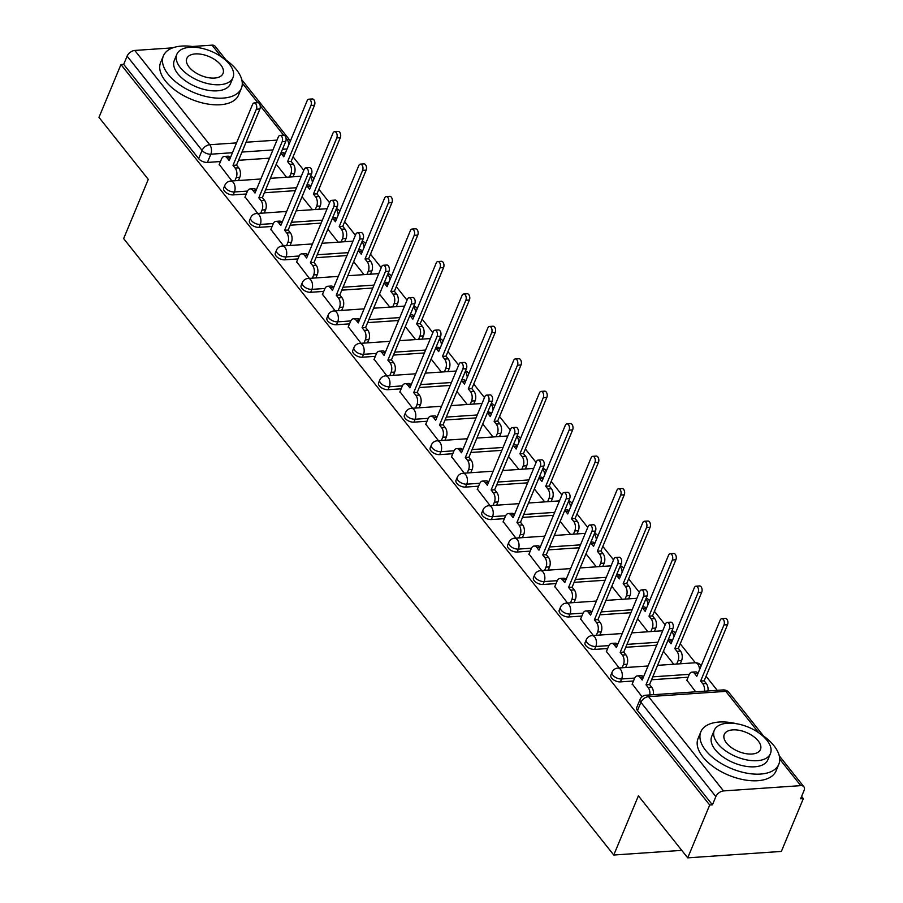 <?xml version="1.0" encoding="UTF-8"?>
<svg xmlns="http://www.w3.org/2000/svg" width="903" height="903" viewBox="0 0 903 903"><rect width="100%" height="100%" fill="white"/><g stroke="black" fill="none" stroke-linecap="round" stroke-linejoin="round"><path stroke-width="1.35" d="M610.88 675.128A6.761 3.544 22.6 0 0 611.658 678.097A6.761 3.544 22.6 0 0 620.429 681.889L621.636 678.966A6.761 3.544 -157.4 0 1 612.866 675.173A6.761 3.544 -157.4 0 1 612.099 672.204L610.88 675.128M585.065 642.665A6.761 3.544 22.6 0 0 585.844 645.634A6.761 3.544 22.6 0 0 594.614 649.415L595.822 646.503A6.761 3.544 -157.4 0 1 587.063 642.71A6.761 3.544 -157.4 0 1 586.284 639.742L585.065 642.665M559.25 610.191A6.761 3.544 22.6 0 0 560.029 613.16A6.761 3.544 22.6 0 0 568.8 616.952L570.019 614.029A6.761 3.544 -157.4 0 1 561.248 610.247A6.761 3.544 -157.4 0 1 560.47 607.279L559.25 610.191M533.436 577.728A6.761 3.544 22.6 0 0 534.215 580.697A6.761 3.544 22.6 0 0 542.985 584.489L544.204 581.566A6.761 3.544 -157.4 0 1 535.434 577.773A6.761 3.544 -157.4 0 1 534.655 574.805L533.436 577.728M507.621 545.265A6.761 3.544 22.6 0 0 508.4 548.234A6.761 3.544 22.6 0 0 517.171 552.015L518.39 549.103A6.761 3.544 -157.4 0 1 509.619 545.31A6.761 3.544 -157.4 0 1 508.84 542.342L507.621 545.265M481.807 512.791A6.761 3.544 22.6 0 0 482.586 515.76A6.761 3.544 22.6 0 0 491.356 519.552L492.575 516.629A6.761 3.544 -157.4 0 1 483.805 512.848A6.761 3.544 -157.4 0 1 483.026 509.879L481.807 512.791M456.004 480.328A6.761 3.544 22.6 0 0 456.771 483.297A6.761 3.544 22.6 0 0 465.542 487.089L466.761 484.166A6.761 3.544 -157.4 0 1 457.99 480.373A6.761 3.544 -157.4 0 1 457.211 477.405L456.004 480.328M430.189 447.865A6.761 3.544 22.6 0 0 430.968 450.834A6.761 3.544 22.6 0 0 439.727 454.615L440.946 451.703A6.761 3.544 -157.4 0 1 432.176 447.911A6.761 3.544 -157.4 0 1 431.397 444.942L430.189 447.865M404.375 415.391A6.761 3.544 22.6 0 0 405.154 418.371A6.761 3.544 22.6 0 0 413.924 422.152L415.132 419.229A6.761 3.544 -157.4 0 1 406.361 415.448A6.761 3.544 -157.4 0 1 405.582 412.479L404.375 415.391M378.56 382.928A6.761 3.544 22.6 0 0 379.339 385.897A6.761 3.544 22.6 0 0 388.109 389.69L389.317 386.766A6.761 3.544 -157.4 0 1 380.547 382.985A6.761 3.544 -157.4 0 1 379.779 380.005L378.56 382.928M352.746 350.466A6.761 3.544 22.6 0 0 353.524 353.434A6.761 3.544 22.6 0 0 362.295 357.216L363.503 354.303A6.761 3.544 -157.4 0 1 354.744 350.511A6.761 3.544 -157.4 0 1 353.965 347.542L352.746 350.466M326.931 317.991A6.761 3.544 22.6 0 0 327.71 320.971A6.761 3.544 22.6 0 0 336.48 324.753L337.699 321.84A6.761 3.544 -157.4 0 1 328.929 318.048A6.761 3.544 -157.4 0 1 328.15 315.079L326.931 317.991M301.117 285.529A6.761 3.544 22.6 0 0 301.895 288.497A6.761 3.544 22.6 0 0 310.666 292.29L311.885 289.366A6.761 3.544 -157.4 0 1 303.115 285.585A6.761 3.544 -157.4 0 1 302.336 282.605L301.117 285.529M275.302 253.066A6.761 3.544 22.6 0 0 276.081 256.034A6.761 3.544 22.6 0 0 284.851 259.827L286.07 256.903A6.761 3.544 -157.4 0 1 277.3 253.111A6.761 3.544 -157.4 0 1 276.521 250.142L275.302 253.066M249.488 220.592A6.761 3.544 22.6 0 0 250.266 223.572A6.761 3.544 22.6 0 0 259.037 227.353L260.256 224.441A6.761 3.544 -157.4 0 1 251.486 220.648A6.761 3.544 -157.4 0 1 250.707 217.679L249.488 220.592M223.684 188.129A6.761 3.544 22.6 0 0 224.452 191.097A6.761 3.544 22.6 0 0 233.222 194.89L234.441 191.967A6.761 3.544 -157.4 0 1 225.671 188.185A6.761 3.544 -157.4 0 1 224.892 185.205L223.684 188.129M687.714 857.85L638.398 795.836L613.758 855.028L123.643 238.584L148.273 179.381L98.969 117.367L120.957 64.542L709.702 805.024L687.714 857.85L781.355 851.427L803.343 798.613L801.593 796.423M717.242 690.332L706.056 676.257M695.321 662.757L680.252 643.794M665.172 624.842L654.438 611.331M639.358 592.368L628.623 578.857M613.555 559.905L602.809 546.394M587.74 527.442L576.994 513.931M561.926 494.968L551.18 481.457M536.111 462.505L525.365 448.994M510.297 430.042L499.551 416.531M484.482 397.58L473.736 384.068M458.668 365.105L447.933 351.594M432.853 332.643L422.119 319.131M407.039 300.18L396.304 286.669M381.235 267.706L370.49 254.194M355.421 235.243L344.675 221.732M329.606 202.78L318.861 189.269M303.792 170.306L293.046 156.795M803.343 798.613L800.611 798.794L804.031 790.565A6.761 4.165 141.5 0 0 803.862 786.739A6.761 4.165 141.5 0 0 800.78 785.633L723.517 790.926A6.761 4.165 141.5 0 0 715.853 796.615L640.893 702.331A6.761 3.544 -157.4 0 1 640.114 699.362L636.694 707.591A6.761 3.544 -157.4 0 0 637.473 710.559L640.893 702.331A6.761 4.165 141.5 0 1 648.568 696.653L723.517 790.926M709.702 805.024L712.422 804.844L715.853 796.615M269.523 158.16L238.55 160.294M220.467 161.524L207.408 162.427L210.839 154.199A6.761 3.544 -157.4 0 1 202.069 150.406L127.109 56.133A6.761 4.165 -38.5 0 1 134.784 50.444L172.778 47.836M192.339 46.505L212.036 45.15A6.761 4.165 -38.5 0 1 215.117 46.256L226.089 60.05M127.109 56.133L123.688 64.361L120.957 64.542M245.063 196.933L257.773 213.447M270.877 229.396L283.576 245.909M296.692 261.859L309.39 278.372M322.506 294.333L335.205 310.846M348.31 326.796L361.019 343.309M374.124 359.259L386.834 375.772M399.939 391.733L412.648 408.246M425.753 424.196L438.463 440.709M451.568 456.658L464.277 473.172M477.382 489.133L490.092 505.646M503.197 521.595L515.895 538.109M529.011 554.058L541.71 570.572M554.826 586.532L567.524 603.046M580.629 618.995L593.339 635.509M606.444 651.458L619.153 667.972M686.867 680.185L695.682 691.811M632.258 683.932L642.044 696.766M688.086 677.25L651.56 679.756M633.488 680.986L620.429 681.889M656.718 645.16L625.756 647.282M607.674 648.523L594.614 649.415M630.904 612.697L599.942 614.819M581.859 616.06L568.8 616.952M605.089 580.234L574.127 582.356M556.045 583.586L542.985 584.489M579.274 547.76L548.313 549.882M530.23 551.123L517.171 552.015M553.46 515.297L522.498 517.419M504.416 518.661L491.356 519.552M527.645 482.834L496.684 484.956M478.601 486.186L465.542 487.089M501.842 450.36L470.869 452.482M452.787 453.724L439.727 454.615M476.028 417.897L445.055 420.019M426.972 421.261L413.924 422.152M450.213 385.434L419.24 387.556M401.169 388.798L388.109 389.69M424.399 352.96L393.437 355.082M375.355 356.324L362.295 357.216M398.584 320.497L367.623 322.619M349.54 323.861L336.48 324.753M372.77 288.034L341.808 290.156M323.726 291.398L310.666 292.29M346.955 255.56L315.994 257.682M297.911 258.924L284.851 259.827M321.141 223.097L290.179 225.219M272.096 226.461L259.037 227.353M295.326 190.635L264.365 192.757M246.282 193.998L233.222 194.89M681.754 850.366L613.758 855.028M219.248 164.459L231.958 180.984M276.228 164.256L286.556 177.236M712.422 804.844L637.473 710.559M123.688 64.361L198.649 158.635A6.761 3.544 22.6 0 0 207.408 162.427M302.042 196.719L312.37 209.699M327.857 229.181L338.185 242.173M353.671 261.656L363.999 274.636M379.486 294.118L389.803 307.099M405.3 326.581L415.617 339.573M431.115 359.044L441.432 372.036M456.929 391.518L467.246 404.499M482.733 423.981L493.061 436.962M508.547 456.444L518.875 469.436M534.362 488.918L544.69 501.899M560.176 521.381L570.504 534.362M585.991 553.844L596.319 566.836M611.805 586.318L622.122 599.299M637.62 618.781L647.936 631.761M663.434 651.244L673.751 664.236M234.893 180.781L236.247 177.53A6.761 3.962 -93.9 0 0 235.152 168.06L232.997 165.351L236.552 165.102L238.697 167.811A6.761 3.962 86.1 0 1 239.803 177.281L238.448 180.532M232.997 165.351L256.362 109.207A3.883 2.28 -93.9 0 0 256.418 105.053A3.883 2.28 -93.9 0 0 254.194 102.942A3.883 2.28 -93.9 0 0 252.558 104.421L229.193 160.565L227.037 157.856A6.761 3.962 -93.9 0 0 224.373 156.422L227.917 156.185A6.761 3.962 86.1 0 1 230.479 157.472M254.194 102.942L257.75 102.694A3.883 2.28 86.1 0 1 259.962 104.804A3.883 2.28 86.1 0 1 259.917 108.97L236.552 165.102M224.373 156.422A6.761 3.962 -93.9 0 0 221.517 159.007L219.102 164.82M289.502 177.033L290.845 173.782A6.761 3.962 -93.9 0 0 289.75 164.312L287.594 161.603L310.971 105.47A3.883 2.28 -93.9 0 0 311.016 101.305A3.883 2.28 -93.9 0 0 308.803 99.195A3.883 2.28 -93.9 0 0 307.167 100.684L283.79 156.817L281.646 154.12A6.761 3.962 -93.9 0 0 280.799 153.284M281.104 152.539L282.515 152.438A6.761 3.962 86.1 0 1 285.077 153.736M308.803 99.195L312.348 98.958A3.883 2.28 86.1 0 1 314.571 101.068A3.883 2.28 86.1 0 1 314.515 105.222L291.15 161.366L293.294 164.064A6.761 3.962 86.1 0 1 294.401 173.545L290.845 173.782M293.046 176.796L294.401 173.545M291.15 161.366L287.594 161.603M260.707 213.243L262.062 209.993A6.761 3.962 -93.9 0 0 260.967 200.522L258.811 197.813L262.355 197.576L264.511 200.274A6.761 3.962 86.1 0 1 265.606 209.744L264.263 212.995M258.811 197.813L282.176 141.681A3.883 2.28 -93.9 0 0 282.233 137.516A3.883 2.28 -93.9 0 0 280.009 135.405A3.883 2.28 -93.9 0 0 278.372 136.884L255.007 193.028L252.851 190.319A6.761 3.962 -93.9 0 0 250.187 188.896L253.732 188.648A6.761 3.962 86.1 0 1 256.294 189.946M280.009 135.405L283.565 135.168A3.883 2.28 86.1 0 1 285.777 137.267A3.883 2.28 86.1 0 1 285.732 141.432L262.355 197.576M250.187 188.896A6.761 3.962 -93.9 0 0 247.332 191.47L244.916 197.283M286.522 245.706L287.876 242.456A6.761 3.962 -93.9 0 0 286.77 232.985L284.626 230.276L288.17 230.039L290.326 232.748A6.761 3.962 86.1 0 1 291.421 242.218L290.066 245.469M284.626 230.276L307.991 174.144A3.883 2.28 -93.9 0 0 308.047 169.978A3.883 2.28 -93.9 0 0 305.824 167.868A3.883 2.28 -93.9 0 0 304.187 169.358L280.822 225.49L278.666 222.793A6.761 3.962 -93.9 0 0 275.991 221.359L279.546 221.111A6.761 3.962 86.1 0 1 282.108 222.409M305.824 167.868L309.379 167.631A3.883 2.28 86.1 0 1 311.591 169.741A3.883 2.28 86.1 0 1 311.546 173.895L288.17 230.039M275.991 221.359A6.761 3.962 -93.9 0 0 273.146 223.933L270.731 229.746M315.305 209.496L316.66 206.245A6.761 3.962 -93.9 0 0 315.565 196.775L313.409 194.077L336.785 137.933A3.883 2.28 -93.9 0 0 336.83 133.768A3.883 2.28 -93.9 0 0 334.618 131.669A3.883 2.28 -93.9 0 0 332.97 133.147L309.605 189.291L307.46 186.582A6.761 3.962 -93.9 0 0 306.614 185.747M306.918 185.002L308.329 184.901A6.761 3.962 86.1 0 1 310.892 186.199M334.618 131.669L338.162 131.42A3.883 2.28 86.1 0 1 340.375 133.531A3.883 2.28 86.1 0 1 340.329 137.685L316.964 193.829L319.109 196.538A6.761 3.962 86.1 0 1 320.215 206.008L316.66 206.245M318.861 209.259L320.215 206.008M316.964 193.829L313.409 194.077M341.12 241.97L342.474 238.719A6.761 3.962 -93.9 0 0 341.379 229.249L339.223 226.54L362.6 170.396A3.883 2.28 -93.9 0 0 362.645 166.242A3.883 2.28 -93.9 0 0 360.421 164.132A3.883 2.28 -93.9 0 0 358.784 165.61L335.419 221.754L333.263 219.045A6.761 3.962 -93.9 0 0 332.428 218.21M332.733 217.465L334.144 217.375A6.761 3.962 86.1 0 1 336.706 218.661M360.421 164.132L363.977 163.883A3.883 2.28 86.1 0 1 366.189 165.994A3.883 2.28 86.1 0 1 366.144 170.159L342.779 226.292L344.923 229.001A6.761 3.962 86.1 0 1 346.03 238.471L342.474 238.719M344.675 241.722L346.03 238.471M342.779 226.292L339.223 226.54M199.134 47.78A42.227 22.169 22.6 0 0 163.387 55.862A42.227 22.169 22.6 0 0 168.251 74.43A42.227 22.169 22.6 0 0 208.92 97.118A42.227 22.169 22.6 0 0 241.361 88.325A42.227 22.169 22.6 0 0 236.496 69.757A42.227 22.169 22.6 0 0 221.901 57.261M163.387 55.862L160.621 62.499A42.227 22.169 22.6 0 0 165.486 81.067A42.227 22.169 22.6 0 0 206.155 103.755A42.227 22.169 22.6 0 0 238.595 94.962L241.361 88.325M232.985 77.669L230.446 83.776A30.409 15.961 -157.4 0 1 207.092 90.108A30.409 15.961 -157.4 0 1 177.801 73.775A30.409 15.961 -157.4 0 1 174.302 60.411L176.841 54.304A30.409 15.961 22.6 0 0 180.34 67.669A30.409 15.961 22.6 0 0 209.631 84.002A30.409 15.961 22.6 0 0 232.985 77.669A30.409 15.961 22.6 0 0 229.486 64.305A30.409 15.961 22.6 0 0 200.195 47.972A30.409 15.961 22.6 0 0 176.841 54.304M220.75 64.903A19.595 10.283 22.6 0 0 201.877 54.372A19.595 10.283 22.6 0 0 186.831 58.458A19.595 10.283 22.6 0 0 189.077 67.07A19.595 10.283 22.6 0 0 207.95 77.602A19.595 10.283 22.6 0 0 223.007 73.515A19.595 10.283 22.6 0 0 220.75 64.903M736.588 723.743A42.227 22.169 22.6 0 0 700.83 731.836A42.227 22.169 22.6 0 0 705.694 750.404A42.227 22.169 22.6 0 0 746.363 773.081A42.227 22.169 22.6 0 0 778.804 764.288A42.227 22.169 22.6 0 0 773.95 745.72A42.227 22.169 22.6 0 0 759.355 733.225M700.83 731.836L698.075 738.473A42.227 22.169 22.6 0 0 702.929 757.03A42.227 22.169 22.6 0 0 743.609 779.718A42.227 22.169 22.6 0 0 776.038 770.925L778.804 764.288M770.428 753.644L767.889 759.739A30.409 15.961 -157.4 0 1 744.535 766.083A30.409 15.961 -157.4 0 1 715.244 749.75A30.409 15.961 -157.4 0 1 711.745 736.374L714.296 730.267A30.409 15.961 22.6 0 0 717.795 743.643A30.409 15.961 22.6 0 0 747.074 759.976A30.409 15.961 22.6 0 0 770.428 753.644A30.409 15.961 22.6 0 0 766.929 740.268A30.409 15.961 22.6 0 0 737.649 723.935A30.409 15.961 22.6 0 0 714.296 730.267M758.193 740.866A19.595 10.283 22.6 0 0 739.32 730.346A19.595 10.283 22.6 0 0 724.274 734.421A19.595 10.283 22.6 0 0 726.531 743.045A19.595 10.283 22.6 0 0 745.404 753.565A19.595 10.283 22.6 0 0 760.45 749.49A19.595 10.283 22.6 0 0 758.193 740.866M312.336 278.18L313.691 274.93A6.761 3.962 -93.9 0 0 312.585 265.459L310.44 262.75L313.984 262.502L316.14 265.211A6.761 3.962 86.1 0 1 317.235 274.681L315.881 277.932M310.44 262.75L333.805 206.606A3.883 2.28 -93.9 0 0 333.85 202.453A3.883 2.28 -93.9 0 0 331.638 200.342A3.883 2.28 -93.9 0 0 330.001 201.821L306.636 257.965L304.48 255.256A6.761 3.962 -93.9 0 0 301.805 253.822L305.361 253.585A6.761 3.962 86.1 0 1 307.912 254.872M331.638 200.342L335.182 200.094A3.883 2.28 86.1 0 1 337.406 202.204A3.883 2.28 86.1 0 1 337.361 206.369L313.984 262.502M301.805 253.822A6.761 3.962 -93.9 0 0 298.961 256.407L296.545 262.22M338.151 310.643L339.505 307.392A6.761 3.962 -93.9 0 0 338.399 297.922L336.255 295.213L339.799 294.976L341.955 297.674A6.761 3.962 86.1 0 1 343.05 307.144L341.695 310.395M336.255 295.213L359.62 239.069A3.883 2.28 -93.9 0 0 359.665 234.915A3.883 2.28 -93.9 0 0 357.453 232.805A3.883 2.28 -93.9 0 0 355.816 234.283L332.451 290.427L330.295 287.718A6.761 3.962 -93.9 0 0 327.62 286.296L331.175 286.048A6.761 3.962 86.1 0 1 333.726 287.346M357.453 232.805L360.997 232.568A3.883 2.28 86.1 0 1 363.22 234.667A3.883 2.28 86.1 0 1 363.164 238.832L339.799 294.976M327.62 286.296A6.761 3.962 -93.9 0 0 324.775 288.87L322.36 294.683M363.965 343.106L365.32 339.855A6.761 3.962 -93.9 0 0 364.214 330.385L362.069 327.676L365.613 327.439L367.769 330.148A6.761 3.962 86.1 0 1 368.864 339.618L367.51 342.869M362.069 327.676L385.434 271.543A3.883 2.28 -93.9 0 0 385.479 267.378A3.883 2.28 -93.9 0 0 383.267 265.268A3.883 2.28 -93.9 0 0 381.63 266.757L358.254 322.89L356.109 320.193A6.761 3.962 -93.9 0 0 353.434 318.759L356.99 318.511A6.761 3.962 86.1 0 1 359.541 319.809M383.267 265.268L386.811 265.031A3.883 2.28 86.1 0 1 389.035 267.141A3.883 2.28 86.1 0 1 388.979 271.295L365.613 327.439M353.434 318.759A6.761 3.962 -93.9 0 0 350.59 321.333L348.174 327.146M366.934 274.433L368.289 271.182A6.761 3.962 -93.9 0 0 367.194 261.712L365.038 259.003L388.403 202.87A3.883 2.28 -93.9 0 0 388.459 198.705A3.883 2.28 -93.9 0 0 386.236 196.594A3.883 2.28 -93.9 0 0 384.599 198.084L361.234 254.217L359.078 251.508A6.761 3.962 -93.9 0 0 358.231 250.684M358.547 249.939L359.958 249.838A6.761 3.962 86.1 0 1 362.521 251.136M386.236 196.594L389.791 196.357A3.883 2.28 86.1 0 1 392.004 198.457A3.883 2.28 86.1 0 1 391.958 202.622L368.593 258.766L370.738 261.464A6.761 3.962 86.1 0 1 371.844 270.934L368.289 271.182M370.49 274.185L371.844 270.934M368.593 258.766L365.038 259.003M392.749 306.896L394.103 303.645A6.761 3.962 -93.9 0 0 393.008 294.175L390.852 291.477L414.217 235.333A3.883 2.28 -93.9 0 0 414.274 231.168A3.883 2.28 -93.9 0 0 412.05 229.057A3.883 2.28 -93.9 0 0 410.413 230.547L387.048 286.68L384.892 283.982A6.761 3.962 -93.9 0 0 384.046 283.147M384.362 282.402L385.773 282.3A6.761 3.962 86.1 0 1 388.335 283.598M412.05 229.057L415.606 228.82A3.883 2.28 86.1 0 1 417.818 230.931A3.883 2.28 86.1 0 1 417.773 235.085L394.397 291.229L396.552 293.938A6.761 3.962 86.1 0 1 397.647 303.408L394.103 303.645M396.304 306.659L397.647 303.408M394.397 291.229L390.852 291.477M418.563 339.37L419.918 336.119A6.761 3.962 -93.9 0 0 418.811 326.649L416.667 323.94L440.032 267.796A3.883 2.28 -93.9 0 0 440.088 263.642A3.883 2.28 -93.9 0 0 437.865 261.531A3.883 2.28 -93.9 0 0 436.228 263.01L412.863 319.154L410.707 316.445A6.761 3.962 -93.9 0 0 409.86 315.61M410.176 314.865L411.587 314.775A6.761 3.962 86.1 0 1 414.15 316.061M437.865 261.531L441.42 261.283A3.883 2.28 86.1 0 1 443.633 263.394A3.883 2.28 86.1 0 1 443.587 267.559L420.211 323.692L422.367 326.401A6.761 3.962 86.1 0 1 423.462 335.871L419.918 336.119M422.107 339.122L423.462 335.871M420.211 323.692L416.667 323.94M389.78 375.58L391.123 372.329A6.761 3.962 -93.9 0 0 390.028 362.848L387.872 360.15L391.428 359.902L393.573 362.611A6.761 3.962 86.1 0 1 394.679 372.081L393.324 375.332M387.872 360.15L411.249 304.006A3.883 2.28 -93.9 0 0 411.294 299.852A3.883 2.28 -93.9 0 0 409.082 297.742A3.883 2.28 -93.9 0 0 407.445 299.22L384.068 355.364L381.924 352.655A6.761 3.962 -93.9 0 0 379.249 351.222L382.793 350.985A6.761 3.962 86.1 0 1 385.355 352.272M409.082 297.742L412.626 297.493A3.883 2.28 86.1 0 1 414.849 299.604A3.883 2.28 86.1 0 1 414.793 303.769L391.428 359.902M379.249 351.222A6.761 3.962 -93.9 0 0 376.404 353.807L373.977 359.608M444.378 371.833L445.732 368.582A6.761 3.962 -93.9 0 0 444.626 359.112L442.481 356.403L465.846 300.27A3.883 2.28 -93.9 0 0 465.892 296.105A3.883 2.28 -93.9 0 0 463.679 293.994A3.883 2.28 -93.9 0 0 462.043 295.473L438.677 351.617L436.521 348.908A6.761 3.962 -93.9 0 0 435.675 348.084M435.991 347.339L437.402 347.237A6.761 3.962 86.1 0 1 439.953 348.535M463.679 293.994L467.223 293.757A3.883 2.28 86.1 0 1 469.447 295.857A3.883 2.28 86.1 0 1 469.402 300.022L446.026 356.166L448.181 358.863A6.761 3.962 86.1 0 1 449.276 368.334L445.732 368.582M447.922 371.584L449.276 368.334M446.026 356.166L442.481 356.403M415.583 408.043L416.938 404.792A6.761 3.962 -93.9 0 0 415.843 395.322L413.687 392.613L417.242 392.376L419.387 395.074A6.761 3.962 86.1 0 1 420.493 404.544L419.139 407.795M413.687 392.613L437.063 336.469A3.883 2.28 -93.9 0 0 437.108 332.315A3.883 2.28 -93.9 0 0 434.896 330.205A3.883 2.28 -93.9 0 0 433.259 331.683L409.883 387.827L407.738 385.118A6.761 3.962 -93.9 0 0 405.063 383.685L408.607 383.448A6.761 3.962 86.1 0 1 411.17 384.746M434.896 330.205L438.44 329.956A3.883 2.28 86.1 0 1 440.653 332.067A3.883 2.28 86.1 0 1 440.608 336.232L417.242 392.376M405.063 383.685A6.761 3.962 -93.9 0 0 402.219 386.27L399.792 392.083M470.192 404.296L471.547 401.045A6.761 3.962 -93.9 0 0 470.44 391.575L468.296 388.866L491.661 332.733A3.883 2.28 -93.9 0 0 491.706 328.568A3.883 2.28 -93.9 0 0 489.494 326.457A3.883 2.28 -93.9 0 0 487.857 327.947L464.481 384.08L462.336 381.382A6.761 3.962 -93.9 0 0 461.489 380.547M461.805 379.802L463.216 379.7A6.761 3.962 86.1 0 1 465.767 380.998M489.494 326.457L493.038 326.22A3.883 2.28 86.1 0 1 495.262 328.331A3.883 2.28 86.1 0 1 495.205 332.485L471.84 388.629L473.996 391.338A6.761 3.962 86.1 0 1 475.091 400.808L471.547 401.045M473.736 404.059L475.091 400.808M471.84 388.629L468.296 388.866M441.398 440.506L442.752 437.255A6.761 3.962 -93.9 0 0 441.657 427.785L439.501 425.076L443.057 424.839L445.202 427.548A6.761 3.962 86.1 0 1 446.308 437.018L444.953 440.269M439.501 425.076L462.878 368.943A3.883 2.28 -93.9 0 0 462.923 364.778A3.883 2.28 -93.9 0 0 460.699 362.667A3.883 2.28 -93.9 0 0 459.063 364.157L435.697 420.29L433.553 417.592A6.761 3.962 -93.9 0 0 430.878 416.159L434.422 415.911A6.761 3.962 86.1 0 1 436.984 417.209M460.699 362.667L464.255 362.43A3.883 2.28 86.1 0 1 466.467 364.541A3.883 2.28 86.1 0 1 466.422 368.695L443.057 424.839M430.878 416.159A6.761 3.962 -93.9 0 0 428.033 418.732L425.606 424.545M496.007 436.77L497.361 433.519A6.761 3.962 -93.9 0 0 496.255 424.049L494.11 421.34L517.475 365.196A3.883 2.28 -93.9 0 0 517.521 361.042A3.883 2.28 -93.9 0 0 515.308 358.931A3.883 2.28 -93.9 0 0 513.672 360.41L490.295 416.554L488.151 413.845A6.761 3.962 -93.9 0 0 487.304 413.01M487.609 412.265L489.031 412.174A6.761 3.962 86.1 0 1 491.582 413.461M515.308 358.931L518.853 358.683A3.883 2.28 86.1 0 1 521.076 360.794A3.883 2.28 86.1 0 1 521.02 364.959L497.655 421.091L499.81 423.8A6.761 3.962 86.1 0 1 500.905 433.271L497.361 433.519M499.551 436.521L500.905 433.271M497.655 421.091L494.11 421.34M467.212 472.969L468.567 469.718A6.761 3.962 -93.9 0 0 467.472 460.248L465.316 457.55L468.871 457.302L471.016 460.011A6.761 3.962 86.1 0 1 472.122 469.481L470.768 472.732M465.316 457.55L488.681 401.406A3.883 2.28 -93.9 0 0 488.737 397.241A3.883 2.28 -93.9 0 0 486.514 395.142A3.883 2.28 -93.9 0 0 484.877 396.62L461.512 452.764L459.356 450.055A6.761 3.962 -93.9 0 0 456.692 448.622L460.237 448.385A6.761 3.962 86.1 0 1 462.799 449.671M486.514 395.142L490.069 394.893A3.883 2.28 86.1 0 1 492.282 397.004A3.883 2.28 86.1 0 1 492.237 401.158L468.871 457.302M456.692 448.622A6.761 3.962 -93.9 0 0 453.837 451.195L451.421 457.008M521.821 469.233L523.164 465.982A6.761 3.962 -93.9 0 0 522.069 456.512L519.914 453.803L543.29 397.659A3.883 2.28 -93.9 0 0 543.335 393.505A3.883 2.28 -93.9 0 0 541.123 391.394A3.883 2.28 -93.9 0 0 539.486 392.873L516.11 449.017L513.965 446.308A6.761 3.962 -93.9 0 0 513.118 445.484M513.423 444.739L514.834 444.637A6.761 3.962 86.1 0 1 517.396 445.935M541.123 391.394L544.667 391.157A3.883 2.28 86.1 0 1 546.891 393.256A3.883 2.28 86.1 0 1 546.834 397.422L523.469 453.566L525.614 456.263A6.761 3.962 86.1 0 1 526.72 465.734L523.164 465.982M525.365 468.984L526.72 465.734M523.469 453.566L519.914 453.803M493.027 505.443L494.381 502.192A6.761 3.962 -93.9 0 0 493.286 492.722L491.13 490.013L494.675 489.765L496.831 492.474A6.761 3.962 86.1 0 1 497.925 501.944L496.582 505.195M491.13 490.013L514.496 433.869A3.883 2.28 -93.9 0 0 514.552 429.715A3.883 2.28 -93.9 0 0 512.328 427.604A3.883 2.28 -93.9 0 0 510.692 429.083L487.327 485.227L485.171 482.518A6.761 3.962 -93.9 0 0 482.507 481.085L486.051 480.847A6.761 3.962 86.1 0 1 488.613 482.134M512.328 427.604L515.884 427.356A3.883 2.28 86.1 0 1 518.096 429.467A3.883 2.28 86.1 0 1 518.051 433.632L494.675 489.765M482.507 481.085A6.761 3.962 -93.9 0 0 479.651 483.669L477.236 489.482M547.624 501.696L548.979 498.445A6.761 3.962 -93.9 0 0 547.884 488.974L545.728 486.265L569.104 430.133A3.883 2.28 -93.9 0 0 569.15 425.968A3.883 2.28 -93.9 0 0 566.937 423.857A3.883 2.28 -93.9 0 0 565.289 425.347L541.924 481.48L539.78 478.782A6.761 3.962 -93.9 0 0 538.933 477.947M539.238 477.202L540.649 477.1A6.761 3.962 86.1 0 1 543.211 478.398M566.937 423.857L570.482 423.62A3.883 2.28 86.1 0 1 572.694 425.731A3.883 2.28 86.1 0 1 572.649 429.884L549.284 486.028L551.428 488.737A6.761 3.962 86.1 0 1 552.534 498.208L548.979 498.445M551.18 501.458L552.534 498.208M549.284 486.028L545.728 486.265M518.841 537.906L520.196 534.655A6.761 3.962 -93.9 0 0 519.09 525.185L516.945 522.476L520.489 522.239L522.645 524.936A6.761 3.962 86.1 0 1 523.74 534.418L522.385 537.669M516.945 522.476L540.31 466.343A3.883 2.28 -93.9 0 0 540.366 462.178A3.883 2.28 -93.9 0 0 538.143 460.067A3.883 2.28 -93.9 0 0 536.506 461.557L513.141 517.69L510.985 514.992A6.761 3.962 -93.9 0 0 508.31 513.559L511.866 513.31A6.761 3.962 86.1 0 1 514.428 514.608M538.143 460.067L541.698 459.83A3.883 2.28 86.1 0 1 543.911 461.941A3.883 2.28 86.1 0 1 543.866 466.095L520.489 522.239M508.31 513.559A6.761 3.962 -93.9 0 0 505.466 516.132L503.05 521.945M573.439 534.17L574.793 530.919A6.761 3.962 -93.9 0 0 573.698 521.437L571.543 518.74L594.919 462.596A3.883 2.28 -93.9 0 0 594.964 458.442A3.883 2.28 -93.9 0 0 592.74 456.331A3.883 2.28 -93.9 0 0 591.104 457.81L567.739 513.954L565.583 511.245A6.761 3.962 -93.9 0 0 564.747 510.409M565.052 509.664L566.463 509.574A6.761 3.962 86.1 0 1 569.025 510.861M592.74 456.331L596.296 456.083A3.883 2.28 86.1 0 1 598.508 458.193A3.883 2.28 86.1 0 1 598.463 462.359L575.098 518.491L577.243 521.2A6.761 3.962 86.1 0 1 578.349 530.671L574.793 530.919M576.994 533.921L578.349 530.671M575.098 518.491L571.543 518.74M544.656 570.369L546.01 567.118A6.761 3.962 -93.9 0 0 544.904 557.648L542.759 554.95L546.304 554.702L548.46 557.411A6.761 3.962 86.1 0 1 549.555 566.881L548.2 570.132M542.759 554.95L566.125 498.806A3.883 2.28 -93.9 0 0 566.17 494.641A3.883 2.28 -93.9 0 0 563.957 492.541A3.883 2.28 -93.9 0 0 562.321 494.02L538.956 550.164L536.8 547.455A6.761 3.962 -93.9 0 0 534.124 546.022L537.68 545.773A6.761 3.962 86.1 0 1 540.231 547.071M563.957 492.541L567.502 492.293A3.883 2.28 86.1 0 1 569.725 494.404A3.883 2.28 86.1 0 1 569.68 498.558L546.304 554.702M534.124 546.022A6.761 3.962 -93.9 0 0 531.28 548.595L528.865 554.408M599.253 566.632L600.608 563.382A6.761 3.962 -93.9 0 0 599.513 553.911L597.357 551.202L620.722 495.058A3.883 2.28 -93.9 0 0 620.779 490.905A3.883 2.28 -93.9 0 0 618.555 488.794A3.883 2.28 -93.9 0 0 616.918 490.273L593.553 546.417L591.397 543.708A6.761 3.962 -93.9 0 0 590.562 542.872M590.867 542.127L592.278 542.037A6.761 3.962 86.1 0 1 594.84 543.335M618.555 488.794L622.111 488.546A3.883 2.28 86.1 0 1 624.323 490.656A3.883 2.28 86.1 0 1 624.278 494.821L600.913 550.965L603.057 553.663A6.761 3.962 86.1 0 1 604.163 563.133L600.608 563.382M602.809 566.384L604.163 563.133M600.913 550.965L597.357 551.202M570.47 602.843L571.825 599.592A6.761 3.962 -93.9 0 0 570.719 590.122L568.574 587.413L572.118 587.164L574.274 589.873A6.761 3.962 86.1 0 1 575.369 599.344L574.015 602.594M568.574 587.413L591.939 531.269A3.883 2.28 -93.9 0 0 591.984 527.115A3.883 2.28 -93.9 0 0 589.772 525.004A3.883 2.28 -93.9 0 0 588.135 526.483L564.77 582.627L562.614 579.918A6.761 3.962 -93.9 0 0 559.939 578.484L563.495 578.247A6.761 3.962 86.1 0 1 566.046 579.534M589.772 525.004L593.316 524.756A3.883 2.28 86.1 0 1 595.54 526.867A3.883 2.28 86.1 0 1 595.483 531.032L572.118 587.164M559.939 578.484A6.761 3.962 -93.9 0 0 557.095 581.069L554.679 586.882M625.068 599.095L626.422 595.845A6.761 3.962 -93.9 0 0 625.327 586.374L623.172 583.665L646.537 527.533A3.883 2.28 -93.9 0 0 646.593 523.368A3.883 2.28 -93.9 0 0 644.37 521.257A3.883 2.28 -93.9 0 0 642.733 522.747L619.368 578.879L617.212 576.182A6.761 3.962 -93.9 0 0 616.365 575.346M616.681 574.601L618.092 574.5A6.761 3.962 86.1 0 1 620.654 575.798M644.37 521.257L647.925 521.02A3.883 2.28 86.1 0 1 650.137 523.13A3.883 2.28 86.1 0 1 650.092 527.284L626.716 583.428L628.872 586.137A6.761 3.962 86.1 0 1 629.967 595.608L626.422 595.845M628.623 598.858L629.967 595.608M626.716 583.428L623.172 583.665M596.285 635.306L597.639 632.055A6.761 3.962 -93.9 0 0 596.533 622.585L594.388 619.876L597.933 619.639L600.089 622.336A6.761 3.962 86.1 0 1 601.184 631.807L599.829 635.069M594.388 619.876L617.754 563.743A3.883 2.28 -93.9 0 0 617.799 559.578A3.883 2.28 -93.9 0 0 615.586 557.467A3.883 2.28 -93.9 0 0 613.95 558.957L590.573 615.09L588.429 612.381A6.761 3.962 -93.9 0 0 585.754 610.959L589.309 610.71A6.761 3.962 86.1 0 1 591.86 612.008M615.586 557.467L619.131 557.23A3.883 2.28 86.1 0 1 621.354 559.329A3.883 2.28 86.1 0 1 621.298 563.495L597.933 619.639M585.754 610.959A6.761 3.962 -93.9 0 0 582.909 613.532L580.494 619.345M650.882 631.558L652.237 628.307A6.761 3.962 -93.9 0 0 651.131 618.837L648.986 616.139L672.351 559.995A3.883 2.28 -93.9 0 0 672.408 555.83A3.883 2.28 -93.9 0 0 670.184 553.731A3.883 2.28 -93.9 0 0 668.547 555.21L645.182 611.354L643.026 608.645A6.761 3.962 -93.9 0 0 642.18 607.809M642.496 607.064L643.907 606.974A6.761 3.962 86.1 0 1 646.469 608.261M670.184 553.731L673.74 553.483A3.883 2.28 86.1 0 1 675.952 555.593A3.883 2.28 86.1 0 1 675.907 559.747L652.53 615.891L654.686 618.6A6.761 3.962 86.1 0 1 655.781 628.07L652.237 628.307M654.427 631.321L655.781 628.07M652.53 615.891L648.986 616.139M622.099 667.769L623.442 664.518A6.761 3.962 -93.9 0 0 622.348 655.047L620.192 652.35L623.747 652.101L625.892 654.81A6.761 3.962 86.1 0 1 626.998 664.281L625.644 667.531M620.192 652.35L643.568 596.206A3.883 2.28 -93.9 0 0 643.613 592.041A3.883 2.28 -93.9 0 0 641.401 589.941A3.883 2.28 -93.9 0 0 639.764 591.42L616.388 647.564L614.243 644.855A6.761 3.962 -93.9 0 0 611.568 643.421L615.112 643.173A6.761 3.962 86.1 0 1 617.675 644.471M641.401 589.941L644.945 589.693A3.883 2.28 86.1 0 1 647.169 591.804A3.883 2.28 86.1 0 1 647.112 595.957L623.747 652.101M611.568 643.421A6.761 3.962 -93.9 0 0 608.724 645.995L606.297 651.808M676.697 664.032L678.051 660.782A6.761 3.962 -93.9 0 0 676.945 651.311L674.801 648.602L698.166 592.458A3.883 2.28 -93.9 0 0 698.211 588.304A3.883 2.28 -93.9 0 0 695.999 586.194A3.883 2.28 -93.9 0 0 694.362 587.672L670.997 643.816L668.841 641.107A6.761 3.962 -93.9 0 0 667.994 640.272M668.31 639.527L669.721 639.437A6.761 3.962 86.1 0 1 672.272 640.724M695.999 586.194L699.543 585.945A3.883 2.28 86.1 0 1 701.766 588.056A3.883 2.28 86.1 0 1 701.721 592.221L678.345 648.354L680.501 651.063A6.761 3.962 86.1 0 1 681.596 660.533L678.051 660.782M680.241 663.784L681.596 660.533M678.345 648.354L674.801 648.602M649.81 694.949A6.761 3.962 -93.9 0 0 648.162 687.522L646.006 684.813L649.562 684.564L651.706 687.273A6.761 3.962 86.1 0 1 653.366 694.712M646.006 684.813L669.383 628.669A3.883 2.28 -93.9 0 0 669.428 624.515A3.883 2.28 -93.9 0 0 667.215 622.404A3.883 2.28 -93.9 0 0 665.579 623.883L642.202 680.027L640.058 677.318A6.761 3.962 -93.9 0 0 637.383 675.884L640.927 675.647A6.761 3.962 86.1 0 1 643.489 676.934M667.215 622.404L670.76 622.156A3.883 2.28 86.1 0 1 672.972 624.266A3.883 2.28 86.1 0 1 672.927 628.432L649.562 684.564M637.383 675.884A6.761 3.962 -93.9 0 0 634.538 678.469L632.111 684.282M704.419 691.213A6.761 3.962 -93.9 0 0 702.76 683.774L700.615 681.065L723.98 624.932A3.883 2.28 -93.9 0 0 724.025 620.767A3.883 2.28 -93.9 0 0 721.813 618.657A3.883 2.28 -93.9 0 0 720.176 620.147L696.811 676.279L694.655 673.582A6.761 3.962 -93.9 0 0 691.98 672.148A6.761 3.962 -93.9 0 0 689.136 674.722L686.72 680.535M691.98 672.148L695.536 671.9A6.761 3.962 86.1 0 1 698.087 673.198M721.813 618.657L725.357 618.42A3.883 2.28 86.1 0 1 727.581 620.53A3.883 2.28 86.1 0 1 727.525 624.684L704.159 680.828L706.315 683.526A6.761 3.962 86.1 0 1 707.963 690.964M704.159 680.828L700.615 681.065M758.802 732.841L725.82 691.359L648.568 696.653A6.761 3.962 -93.9 0 0 645.893 695.22A6.761 6.761 0 0 0 640.114 699.362M800.78 785.633L779.718 759.141M287.064 148.972L282.458 149.288M272.943 149.932L241.981 152.065M232.455 152.709L210.839 154.199A6.761 3.962 86.1 0 0 209.733 144.728L236.552 142.888M246.067 142.234L277.029 140.112M286.116 139.491L286.996 139.423L286.014 138.193M283.61 135.157L260.199 105.719M257.795 102.694L242.275 83.178M221.359 56.866L212.036 45.15M134.784 50.444L209.733 144.728A6.761 4.165 141.5 0 0 202.069 150.406L198.649 158.635M689.316 674.327L652.779 676.832M634.719 678.074L621.636 678.966A6.761 3.962 -93.9 0 0 620.542 669.495A6.761 3.962 86.1 0 0 617.866 668.062A6.761 6.761 0 0 0 612.099 672.204M657.937 642.247L626.964 644.37M608.904 645.6L595.822 646.503A6.761 3.962 -93.9 0 0 594.727 637.033A6.761 3.962 86.1 0 0 592.052 635.599A6.761 6.761 0 0 0 586.284 639.742M632.123 609.773L601.15 611.895M583.09 613.137L570.019 614.029A6.761 3.962 -93.9 0 0 568.913 604.558A6.761 3.962 86.1 0 0 566.237 603.125A6.761 6.761 0 0 0 560.47 607.279M606.308 577.31L575.335 579.433M557.275 580.674L544.204 581.566A6.761 3.962 -93.9 0 0 543.098 572.096A6.761 3.962 86.1 0 0 540.434 570.662A6.761 6.761 0 0 0 534.655 574.805M580.494 544.848L549.532 546.97M531.461 548.2L518.39 549.103A6.761 3.962 -93.9 0 0 517.284 539.633A6.761 3.962 86.1 0 0 514.62 538.199A6.761 6.761 0 0 0 508.84 542.342M554.679 512.373L523.717 514.496M505.646 515.737L492.575 516.629A6.761 3.962 -93.9 0 0 491.469 507.159A6.761 3.962 86.1 0 0 488.805 505.725A6.761 6.761 0 0 0 483.026 509.879M528.865 479.911L497.903 482.033M479.832 483.274L466.761 484.166A6.761 3.962 -93.9 0 0 465.666 474.696A6.761 3.962 86.1 0 0 462.991 473.262A6.761 6.761 0 0 0 457.211 477.405M503.05 447.448L472.088 449.57M454.017 450.8L440.946 451.703A6.761 3.962 -93.9 0 0 439.851 442.233A6.761 3.962 86.1 0 0 437.176 440.799A6.761 6.761 0 0 0 431.397 444.942M477.236 414.974L446.274 417.096M428.203 418.337L415.132 419.229A6.761 3.962 -93.9 0 0 414.037 409.759A6.761 3.962 86.1 0 0 411.362 408.337A6.761 6.761 0 0 0 405.582 412.479M451.421 382.511L420.459 384.633M402.399 385.874L389.317 386.766A6.761 3.962 -93.9 0 0 388.222 377.296A6.761 3.962 86.1 0 0 385.547 375.862A6.761 6.761 0 0 0 379.779 380.005M425.618 350.048L394.645 352.17M376.585 353.4L363.503 354.303A6.761 3.962 -93.9 0 0 362.408 344.833A6.761 3.962 86.1 0 0 359.733 343.4A6.761 6.761 0 0 0 353.965 347.542M399.803 317.574L368.83 319.696M350.77 320.937L337.699 321.84A6.761 3.962 -93.9 0 0 336.593 312.359A6.761 3.962 86.1 0 0 333.918 310.937A6.761 6.761 0 0 0 328.15 315.079M373.989 285.111L343.016 287.233M324.956 288.475L311.885 289.366A6.761 3.962 -93.9 0 0 310.779 279.896A6.761 3.962 86.1 0 0 308.115 278.463A6.761 6.761 0 0 0 302.336 282.605M348.174 252.648L317.213 254.77M299.141 256L286.07 256.903A6.761 3.962 -93.9 0 0 284.964 247.433A6.761 3.962 86.1 0 0 282.3 246A6.761 6.761 0 0 0 276.521 250.142M322.36 220.174L291.398 222.296M273.327 223.538L260.256 224.441A6.761 3.962 -93.9 0 0 259.15 214.959A6.761 3.962 86.1 0 0 256.486 213.537A6.761 6.761 0 0 0 250.707 217.679M296.545 187.711L265.584 189.833M247.512 191.075L234.441 191.967A6.761 3.962 -93.9 0 0 233.346 182.496A6.761 3.962 86.1 0 0 230.671 181.063A6.761 6.761 0 0 0 224.892 185.205M312.37 182.654A6.761 3.962 -93.9 0 0 310.598 177.202A6.761 3.962 -93.9 0 0 310.305 176.864M338.185 215.128A6.761 3.962 -93.9 0 0 336.413 209.665A6.761 3.962 -93.9 0 0 336.119 209.327M363.988 247.591A6.761 3.962 -93.9 0 0 362.227 242.139A6.761 3.962 -93.9 0 0 361.934 241.801M389.803 280.054A6.761 3.962 -93.9 0 0 388.042 274.602A6.761 3.962 -93.9 0 0 387.748 274.264M415.617 312.528A6.761 3.962 -93.9 0 0 413.856 307.065A6.761 3.962 -93.9 0 0 413.563 306.727M441.432 344.991A6.761 3.962 -93.9 0 0 439.671 339.539A6.761 3.962 -93.9 0 0 439.377 339.201M467.246 377.454A6.761 3.962 -93.9 0 0 465.485 372.002A6.761 3.962 -93.9 0 0 465.192 371.664M493.061 409.917A6.761 3.962 -93.9 0 0 491.3 404.465A6.761 3.962 -93.9 0 0 491.006 404.126M518.875 442.391A6.761 3.962 -93.9 0 0 517.103 436.939A6.761 3.962 -93.9 0 0 516.809 436.589M544.69 474.854A6.761 3.962 -93.9 0 0 542.917 469.402A6.761 3.962 -93.9 0 0 542.624 469.063M570.504 507.317A6.761 3.962 -93.9 0 0 568.732 501.865A6.761 3.962 -93.9 0 0 568.438 501.526M596.307 539.791A6.761 3.962 -93.9 0 0 594.546 534.328A6.761 3.962 -93.9 0 0 594.253 533.989M622.122 572.254A6.761 3.962 -93.9 0 0 620.361 566.802A6.761 3.962 -93.9 0 0 620.068 566.463M647.936 604.717A6.761 3.962 -93.9 0 0 646.176 599.265A6.761 3.962 -93.9 0 0 645.882 598.926M673.751 637.191A6.761 3.962 -93.9 0 0 671.99 631.728A6.761 3.962 -93.9 0 0 671.697 631.389M699.565 669.654A6.761 3.962 -93.9 0 0 697.805 664.202A6.761 3.962 -93.9 0 0 695.129 662.768A6.761 6.761 0 0 1 701.191 665.737M723.156 689.926A6.761 3.962 -93.9 0 1 725.82 691.359A6.761 4.165 -38.5 0 1 728.902 692.466A6.761 6.761 0 0 0 723.156 689.926L645.893 695.22M290.394 140.958A6.761 6.761 0 0 0 290.077 140.529A6.761 4.165 -38.5 0 0 286.996 139.423A6.761 3.962 86.1 0 1 288.757 144.886M235.152 168.06L238.697 167.811M236.247 177.53L239.803 177.281M227.037 157.856L230.412 157.63M256.362 109.207L259.917 108.97M285.021 153.882L281.646 154.12M293.294 164.064L289.75 164.312M314.515 105.222L310.971 105.47M260.967 200.522L264.511 200.274M262.062 209.993L265.606 209.744M252.851 190.319L256.226 190.093M282.176 141.681L285.732 141.432M286.77 232.985L290.326 232.748M287.876 242.456L291.421 242.218M278.666 222.793L282.041 222.556M307.991 174.144L311.546 173.895M310.824 186.345L307.46 186.582M319.109 196.538L315.565 196.775M340.329 137.685L336.785 137.933M336.638 218.819L333.263 219.045M344.923 229.001L341.379 229.249M366.144 170.159L362.6 170.396M312.585 265.459L316.14 265.211M313.691 274.93L317.235 274.681M304.48 255.256L307.855 255.03M333.805 206.606L337.361 206.369M338.399 297.922L341.955 297.674M339.505 307.392L343.05 307.144M330.295 287.718L333.67 287.493M359.62 239.069L363.164 238.832M364.214 330.385L367.769 330.148M365.32 339.855L368.864 339.618M356.109 320.193L359.484 319.955M385.434 271.543L388.979 271.295M362.453 251.282L359.078 251.508M370.738 261.464L367.194 261.712M391.958 202.622L388.403 202.87M388.267 283.745L384.892 283.982M396.552 293.938L393.008 294.175M417.773 235.085L414.217 235.333M414.082 316.219L410.707 316.445M422.367 326.401L418.811 326.649M443.587 267.559L440.032 267.796M390.028 362.848L393.573 362.611M391.123 372.329L394.679 372.081M381.924 352.655L385.299 352.418M411.249 304.006L414.793 303.769M439.896 348.682L436.521 348.908M448.181 358.863L444.626 359.112M469.402 300.022L465.846 300.27M415.843 395.322L419.387 395.074M416.938 404.792L420.493 404.544M407.738 385.118L411.102 384.892M437.063 336.469L440.608 336.232M465.711 381.145L462.336 381.382M473.996 391.338L470.44 391.575M495.205 332.485L491.661 332.733M441.657 427.785L445.202 427.548M442.752 437.255L446.308 437.018M433.553 417.592L436.917 417.355M462.878 368.943L466.422 368.695M491.525 413.619L488.151 413.845M499.81 423.8L496.255 424.049M521.02 364.959L517.475 365.196M467.472 460.248L471.016 460.011M468.567 469.718L472.122 469.481M459.356 450.055L462.731 449.818M488.681 401.406L492.237 401.158M517.34 446.082L513.965 446.308M525.614 456.263L522.069 456.512M546.834 397.422L543.29 397.659M493.286 492.722L496.831 492.474M494.381 502.192L497.925 501.944M485.171 482.518L488.546 482.292M514.496 433.869L518.051 433.632M543.143 478.545L539.78 478.782M551.428 488.737L547.884 488.974M572.649 429.884L569.104 430.133M519.09 525.185L522.645 524.936M520.196 534.655L523.74 534.418M510.985 514.992L514.36 514.755M540.31 466.343L543.866 466.095M568.958 511.019L565.583 511.245M577.243 521.2L573.698 521.437M598.463 462.359L594.919 462.596M544.904 557.648L548.46 557.411M546.01 567.118L549.555 566.881M536.8 547.455L540.175 547.218M566.125 498.806L569.68 498.558M594.772 543.482L591.397 543.708M603.057 553.663L599.513 553.911M624.278 494.821L620.722 495.058M570.719 590.122L574.274 589.873M571.825 599.592L575.369 599.344M562.614 579.918L565.989 579.692M591.939 531.269L595.483 531.032M620.587 575.945L617.212 576.182M628.872 586.137L625.327 586.374M650.092 527.284L646.537 527.533M596.533 622.585L600.089 622.336M597.639 632.055L601.184 631.807M588.429 612.381L591.804 612.155M617.754 563.743L621.298 563.495M646.401 608.408L643.026 608.645M654.686 618.6L651.131 618.837M675.907 559.747L672.351 559.995M622.348 655.047L625.892 654.81M623.442 664.518L626.998 664.281M614.243 644.855L617.618 644.618M643.568 596.206L647.112 595.957M672.216 640.882L668.841 641.107M680.501 651.063L676.945 651.311M701.721 592.221L698.166 592.458M648.162 687.522L651.706 687.273M640.058 677.318L643.433 677.092M669.383 628.669L672.927 628.432M698.03 673.345L694.655 673.582M706.315 683.526L702.76 683.774M727.525 624.684L723.98 624.932M313.996 178.738A6.761 6.761 0 0 0 310.609 176.13M230.671 181.063L260.843 178.997M270.358 178.343L301.331 176.22M339.81 211.2A6.761 6.761 0 0 0 336.424 208.593M256.486 213.537L286.657 211.46M296.173 210.817L327.146 208.695M365.625 243.675A6.761 6.761 0 0 0 362.238 241.067M282.3 246L312.472 243.934M321.987 243.279L352.96 241.157M391.439 276.137A6.761 6.761 0 0 0 388.053 273.53M308.115 278.463L338.286 276.397M347.802 275.742L378.763 273.62M417.254 308.6A6.761 6.761 0 0 0 413.867 305.993M333.918 310.937L364.101 308.86M373.616 308.216L404.578 306.094M443.068 341.074A6.761 6.761 0 0 0 439.682 338.467M359.733 343.4L389.915 341.334M399.431 340.679L430.392 338.557M468.871 373.537A6.761 6.761 0 0 0 465.496 370.93M385.547 375.862L415.73 373.797M425.245 373.142L456.207 371.02M494.686 406A6.761 6.761 0 0 0 491.311 403.393M411.362 408.337L441.544 406.26M451.06 405.605L482.021 403.483M520.5 438.474A6.761 6.761 0 0 0 517.114 435.867M437.176 440.799L467.348 438.734M476.874 438.079L507.836 435.957M546.315 470.937A6.761 6.761 0 0 0 542.929 468.33M462.991 473.262L493.162 471.197M502.678 470.542L533.65 468.42M572.13 503.4A6.761 6.761 0 0 0 568.743 500.793M488.805 505.725L518.977 503.66M528.492 503.005L559.465 500.883M597.944 535.874A6.761 6.761 0 0 0 594.558 533.255M514.62 538.199L544.791 536.134M554.307 535.479L585.279 533.357M623.759 568.337A6.761 6.761 0 0 0 620.372 565.729M540.434 570.662L570.606 568.597M580.121 567.942L611.083 565.82M649.573 600.8A6.761 6.761 0 0 0 646.187 598.192M566.237 603.125L596.42 601.059M605.936 600.405L636.897 598.283M675.388 633.263A6.761 6.761 0 0 0 672.001 630.655M592.052 635.599L622.235 633.522M631.75 632.879L662.712 630.757M617.866 668.062L648.049 665.996M657.565 665.342L695.129 662.768M803.862 786.739L779.244 755.777M763.532 736.013L728.902 692.466M290.077 140.529L241.801 79.803"/></g></svg>
